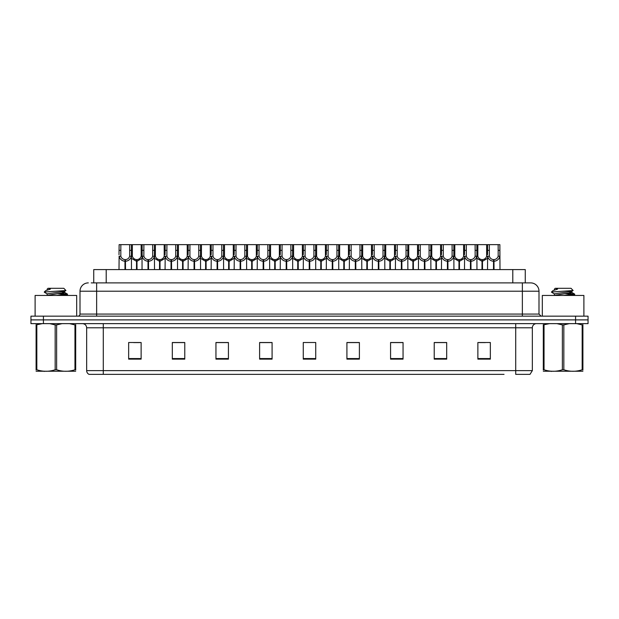 <?xml version="1.0" encoding="UTF-8"?>
<svg xmlns="http://www.w3.org/2000/svg" width="619" height="619" viewBox="0 0 619 619"><rect width="100%" height="100%" fill="white"/><g stroke="black" fill="none" stroke-linecap="round" stroke-linejoin="round"><path stroke-width="0.93" d="M93.732 282.891L93.732 269.59L525.268 269.59L525.268 282.891M114.948 374.356L89.221 374.356M532.34 370.619L529.996 374.356L515.712 374.356L515.712 370.619L532.34 370.619L532.34 327.791A4.155 4.155 0 0 1 536.495 323.636M89.004 374.356A4.155 4.155 0 0 1 86.66 370.619L86.66 327.791C86.412 325.269 85.027 323.884 82.505 323.636M588.05 323.636L588.05 319.891L30.95 319.891L30.95 323.636L43.423 323.636L43.423 319.891L30.95 319.891L30.95 316.154L43.423 316.154L43.423 319.891L588.05 319.891L588.05 323.636L43.423 323.636M485.358 359.136L490.349 359.136L490.349 342.508L477.876 342.508L477.876 359.136L479.121 359.136M446.694 359.136L446.694 342.508L434.221 342.508L434.221 359.136L446.694 359.136M403.046 359.136L403.046 342.508L390.574 342.508L390.574 359.136L403.046 359.136M359.391 359.136L359.391 342.508L346.919 342.508L346.919 359.136L358.68 359.136M139.879 359.136L141.124 359.136L141.124 342.508L128.651 342.508L128.651 359.136L133.642 359.136M184.779 359.136L184.779 342.508L172.306 342.508L172.306 359.136L184.779 359.136M228.426 359.136L228.426 342.508L215.954 342.508L215.954 359.136L228.426 359.136M259.609 359.136L272.081 359.136L272.081 342.508L259.609 342.508L259.609 359.136L260.32 359.136M312.618 359.136L315.736 359.136L315.736 342.508L303.264 342.508L303.264 359.136L306.382 359.136M504.052 374.356L103.288 374.356L103.288 370.619L515.712 370.619L515.712 327.791L86.66 327.791M398.512 342.508L393.227 342.593M393.227 359.136L398.512 359.136M444.574 342.593L439.297 342.593M439.297 359.136L444.574 359.136M479.121 342.593L485.358 342.593M271.834 342.593L266.557 342.593M260.32 342.593L272.081 342.593M266.557 359.136L271.834 359.136M225.773 342.593L220.488 342.593M220.488 359.136L225.773 359.136M179.703 342.593L174.426 342.593M174.426 359.136L179.703 359.136M133.642 342.593L139.879 342.593M346.919 342.593L358.68 342.593M352.443 342.508L347.166 342.593M347.166 359.136L352.443 359.136M306.382 342.508L312.618 342.508M228.426 342.593L215.954 342.593M184.779 342.593L172.306 342.593M403.046 342.593L390.574 342.593M446.694 342.593L434.221 342.593M91.426 282.891L527.767 282.891M91.233 282.891L96.641 282.891L96.641 291.209L80.006 291.209L80.006 314.073A2.081 2.081 0 0 1 77.932 316.154M88.324 282.891A8.318 8.318 0 0 0 80.006 291.209M530.676 282.891A8.318 8.318 0 0 1 538.994 291.209L522.359 291.209L522.359 282.891L530.553 282.891M538.994 291.209L538.994 314.073L541.068 316.154M588.05 316.154L588.05 319.891L588.05 316.154L43.423 316.154M136.482 269.59L136.559 259.609C134.424 259.392 133.015 258.262 132.342 256.227L132.358 244.644L131.352 244.644L131.476 269.59M124.968 269.59L124.968 261.272C121.873 260.924 119.924 259.237 119.119 256.227L119.003 269.59M119.003 254.734L119.134 244.644L120.844 244.644L120.821 256.227C121.502 258.262 122.91 259.392 125.038 259.609L125.038 269.59M125.44 269.59L125.44 259.609C127.576 259.392 128.984 258.262 129.657 256.227L129.642 244.644L120.844 244.644M125.44 259.609L125.51 269.59M124.968 261.272L125.038 259.609M131.476 254.734L131.367 256.227C130.563 259.237 128.613 260.924 125.51 261.272M131.352 244.644L129.642 244.644M136.482 261.272L131.476 258.363M136.954 269.59L136.954 259.609C139.089 259.392 140.498 258.262 141.178 256.227L141.155 244.644L132.358 244.644M136.954 259.609L137.031 269.59M136.559 259.609L136.559 269.59M142.037 258.363L137.031 261.272M148.003 269.59L148.003 261.272C144.9 260.924 142.95 259.237 142.153 256.227L142.161 244.644L141.155 244.644M159.516 269.59L159.594 259.609C157.458 259.392 156.05 258.262 155.369 256.227L155.392 244.644L154.386 244.644L154.51 269.59M142.037 254.734L142.037 269.59M148.475 269.59L148.475 259.609C150.61 259.392 152.011 258.262 152.692 256.227L152.669 244.644L143.879 244.644L143.856 256.227C144.537 258.262 145.937 259.392 148.073 259.609L148.073 269.59M148.475 259.609L148.545 269.59M148.003 261.272L148.073 259.609M154.51 254.734L154.394 256.227C153.597 259.237 151.647 260.924 148.545 261.272M154.386 244.644L152.669 244.644M143.879 244.644L142.161 244.644M182.551 269.59L182.62 259.609C180.485 259.392 179.084 258.262 178.404 256.227L178.427 244.644L177.413 244.644L177.545 269.59M171.037 269.59L171.037 261.272C167.935 260.924 165.985 259.237 165.18 256.227L165.072 269.59M165.072 254.734L165.196 244.644L155.392 244.644M171.502 269.59L171.502 259.609C173.637 259.392 175.045 258.262 175.726 256.227L175.703 244.644L166.906 244.644L166.89 256.227C167.563 258.262 168.972 259.392 171.107 259.609L171.107 269.59M171.502 259.609L171.579 269.59M171.037 261.272L171.107 259.609M177.545 254.734L177.429 256.227C176.624 259.237 174.674 260.924 171.579 261.272M177.413 244.644L175.703 244.644M166.906 244.644L165.196 244.644M205.585 269.59L205.655 259.609C203.519 259.392 202.111 258.262 201.438 256.227L201.454 244.644L200.448 244.644L200.571 269.59M194.064 269.59L194.064 261.272C190.969 260.924 189.019 259.237 188.215 256.227L188.099 269.59M188.099 254.734L188.23 244.644L178.427 244.644M194.536 269.59L194.536 259.609C196.672 259.392 198.08 258.262 198.753 256.227L198.738 244.644L189.94 244.644L189.917 256.227C190.598 258.262 192.006 259.392 194.142 259.609L194.142 269.59M194.536 259.609L194.614 269.59M194.064 261.272L194.142 259.609M200.571 254.734L200.463 256.227C199.658 259.237 197.709 260.924 194.614 261.272M200.448 244.644L198.738 244.644M189.94 244.644L188.23 244.644M228.612 269.59L228.69 259.609C226.554 259.392 225.146 258.262 224.473 256.227L224.488 244.644L223.482 244.644L223.606 269.59M217.099 269.59L217.099 261.272C213.996 260.924 212.046 259.237 211.249 256.227L211.133 269.59M211.133 254.734L211.265 244.644L201.454 244.644M217.571 269.59L217.571 259.609C219.706 259.392 221.107 258.262 221.788 256.227L221.772 244.644L212.975 244.644L212.951 256.227C213.632 258.262 215.041 259.392 217.168 259.609L217.168 269.59M217.571 259.609L217.64 269.59M217.099 261.272L217.168 259.609M223.606 254.734L223.49 256.227C222.693 259.237 220.743 260.924 217.64 261.272M223.482 244.644L221.772 244.644M212.975 244.644L211.265 244.644M159.516 261.272L154.51 258.363M159.988 269.59L159.988 259.609C162.124 259.392 163.532 258.262 164.205 256.227L164.19 244.644M159.988 259.609L160.058 269.59M159.594 259.609L159.594 269.59M165.072 258.363L160.058 261.272M182.551 261.272L177.545 258.363M183.023 269.59L183.023 259.609C185.158 259.392 186.559 258.262 187.24 256.227L187.217 244.644M183.023 259.609L183.092 269.59M182.62 259.609L182.62 269.59M188.099 258.363L183.092 261.272M205.585 261.272L200.571 258.363M206.057 269.59L206.057 259.609C208.185 259.392 209.593 258.262 210.274 256.227L210.251 244.644M206.057 259.609L206.127 269.59M205.655 259.609L205.655 269.59M211.133 258.363L206.127 261.272M76.679 316.154L76.679 295.449L35.105 295.449L35.105 316.154M583.895 316.154L583.895 295.449L542.321 295.449L542.321 316.154M75.696 371.23L36.095 371.23M75.696 370.038L75.696 369.767C75.696 371.779 75.696 371.779 75.696 369.767L74.961 369.767L74.961 324.898L69.49 323.636M62.078 323.636L56.631 324.898L56.631 369.767C62.712 371.779 68.825 371.779 74.961 369.767M56.631 369.767L55.161 369.767L55.161 324.898L49.69 323.636M56.631 324.898L55.161 324.898M75.696 324.627L75.696 324.898C75.696 322.886 75.696 322.886 75.696 324.898L74.961 324.898M56.584 295.449L67.51 294.18L61.443 293.282M64.662 295.449L67.425 294.938L67.51 294.18M66.604 294.512L57.768 293.661M47.253 293.979L44.282 292.199M44.653 291.99L65.939 290.52L63.811 288.299L47.973 288.299L47.261 289.135M44.282 291.99L45.698 290.667L50.379 289.135L49.009 289.135M42.278 323.636L36.095 324.898C36.095 322.886 36.095 322.886 36.095 324.898L36.095 324.627M75.696 324.898L75.696 369.767M36.831 324.898L36.831 369.767L36.095 369.767L36.095 324.898M36.831 369.767C42.912 371.779 49.025 371.779 55.161 369.767M36.095 369.767C36.095 371.779 36.095 371.779 36.095 369.767L36.095 370.038M47.137 295.17L47.137 293.847L64.538 291.34L65.939 290.52M46.557 295.449L64.655 292.532L62.148 291.866M45.698 290.667L50.379 289.135M582.905 371.23L543.304 371.23M582.905 370.038L582.905 369.767C582.905 371.779 582.905 371.779 582.905 369.767L582.169 369.767L582.169 324.898L576.707 323.636M569.287 323.636L563.839 324.898L563.839 369.767C569.929 371.779 576.034 371.779 582.169 369.767M563.839 369.767L562.369 369.767L562.369 324.898L556.907 323.636M563.839 324.898L562.369 324.898M582.905 324.627L582.905 324.898C582.905 322.886 582.905 322.886 582.905 324.898L582.169 324.898M563.793 295.449L574.718 294.18L568.66 293.282M571.871 295.449L574.641 294.938L574.718 294.18M573.813 294.512L564.977 293.661M554.462 293.979L551.49 292.199M551.869 291.99L573.148 290.52L571.028 288.299L555.189 288.299L554.477 289.135M551.49 291.99L552.914 290.667L557.587 289.135L556.218 289.135M549.486 323.636L543.304 324.898C543.304 322.886 543.304 322.886 543.304 324.898L543.304 324.627M582.905 324.898L582.905 369.767M544.039 324.898L544.039 369.767L543.304 369.767L543.304 324.898M544.039 369.767C550.129 371.779 556.233 371.779 562.369 369.767M543.304 369.767C543.304 371.779 543.304 371.779 543.304 369.767L543.304 370.038M554.345 295.17L554.345 293.847L571.747 291.34L573.148 290.52M553.765 295.449L571.863 292.532L569.356 291.866M552.914 290.667L557.587 289.135M251.647 269.59L251.716 259.609C249.589 259.392 248.18 258.262 247.499 256.227L247.523 244.644L246.509 244.644L246.641 269.59M240.133 269.59L240.133 261.272C237.031 260.924 235.081 259.237 234.276 256.227L234.168 269.59M234.168 254.734L234.292 244.644L224.488 244.644M240.605 269.59L240.605 259.609C242.733 259.392 244.141 258.262 244.822 256.227L244.799 244.644L236.001 244.644L235.986 256.227C236.659 258.262 238.067 259.392 240.203 259.609L240.203 269.59M240.605 259.609L240.675 269.59M240.133 261.272L240.203 259.609M246.641 254.734L246.524 256.227C245.728 259.237 243.778 260.924 240.675 261.272M246.509 244.644L244.799 244.644M236.001 244.644L234.292 244.644M274.681 269.59L274.751 259.609C272.615 259.392 271.215 258.262 270.534 256.227L270.557 244.644L269.544 244.644L269.675 269.59M263.16 269.59L263.16 261.272C260.065 260.924 258.115 259.237 257.311 256.227L257.202 269.59M257.202 254.734L257.326 244.644L247.523 244.644M263.632 269.59L263.632 259.609C265.768 259.392 267.176 258.262 267.857 256.227L267.834 244.644L259.036 244.644L259.021 256.227C259.694 258.262 261.102 259.392 263.237 259.609L263.237 269.59M263.632 259.609L263.709 269.59M263.16 261.272L263.237 259.609M269.675 254.734L269.559 256.227C268.754 259.237 266.804 260.924 263.709 261.272M269.544 244.644L267.834 244.644M259.036 244.644L257.326 244.644M297.708 269.59L297.785 259.609C295.65 259.392 294.242 258.262 293.568 256.227L293.584 244.644L292.578 244.644L292.702 269.59M286.195 269.59L286.195 261.272C283.1 260.924 281.15 259.237 280.345 256.227L280.229 269.59M280.229 254.734L280.361 244.644L270.557 244.644M286.667 269.59L286.667 259.609C288.802 259.392 290.21 258.262 290.884 256.227L290.868 244.644L282.071 244.644L282.047 256.227C282.728 258.262 284.136 259.392 286.272 259.609L286.272 269.59M286.667 259.609L286.736 269.59M286.195 261.272L286.272 259.609M292.702 254.734L292.594 256.227C291.789 259.237 289.839 260.924 286.736 261.272M292.578 244.644L290.868 244.644M282.071 244.644L280.361 244.644M228.612 261.272L223.606 258.363M229.084 269.59L229.084 259.609C231.22 259.392 232.628 258.262 233.301 256.227L233.286 244.644M229.084 259.609L229.162 269.59M228.69 259.609L228.69 269.59M234.168 258.363L229.162 261.272M251.647 261.272L246.641 258.363M252.119 269.59L252.119 259.609C254.254 259.392 255.662 258.262 256.336 256.227L256.32 244.644M252.119 259.609L252.188 269.59M251.716 259.609L251.716 269.59M257.202 258.363L252.188 261.272M274.681 261.272L269.675 258.363M275.153 269.59L275.153 259.609C277.289 259.392 278.689 258.262 279.37 256.227L279.347 244.644M275.153 259.609L275.223 269.59M274.751 259.609L274.751 269.59M280.229 258.363L275.223 261.272M320.743 269.59L320.82 259.609C318.684 259.392 317.276 258.262 316.595 256.227L316.618 244.644L315.613 244.644L315.736 269.59M309.229 269.59L309.229 261.272C306.126 260.924 304.177 259.237 303.38 256.227L303.264 269.59M303.264 254.734L303.387 244.644L293.584 244.644M309.701 269.59L309.701 259.609C311.837 259.392 313.237 258.262 313.918 256.227L313.895 244.644L305.105 244.644L305.082 256.227C305.763 258.262 307.163 259.392 309.299 259.609L309.299 269.59M309.701 259.609L309.771 269.59M309.229 261.272L309.299 259.609M315.736 254.734L315.62 256.227C314.823 259.237 312.874 260.924 309.771 261.272M315.613 244.644L313.895 244.644M305.105 244.644L303.387 244.644M343.777 269.59L343.847 259.609C341.711 259.392 340.311 258.262 339.63 256.227L339.653 244.644L338.639 244.644L338.771 269.59M332.264 269.59L332.264 261.272C329.161 260.924 327.211 259.237 326.406 256.227L326.298 269.59M326.298 254.734L326.422 244.644L316.618 244.644M332.728 269.59L332.728 259.609C334.864 259.392 336.272 258.262 336.953 256.227L336.929 244.644L328.132 244.644L328.116 256.227C328.79 258.262 330.198 259.392 332.333 259.609L332.333 269.59M332.728 259.609L332.805 269.59M332.264 261.272L332.333 259.609M338.771 254.734L338.655 256.227C337.85 259.237 335.9 260.924 332.805 261.272M338.639 244.644L336.929 244.644M328.132 244.644L326.422 244.644M366.812 269.59L366.881 259.609C364.746 259.392 363.338 258.262 362.664 256.227L362.68 244.644L361.674 244.644L361.798 269.59M355.291 269.59L355.291 261.272C352.196 260.924 350.246 259.237 349.441 256.227L349.325 269.59M349.325 254.734L349.456 244.644L339.653 244.644M355.763 269.59L355.763 259.609C357.898 259.392 359.306 258.262 359.979 256.227L359.964 244.644L351.166 244.644L351.143 256.227C351.824 258.262 353.232 259.392 355.368 259.609L355.368 269.59M355.763 259.609L355.84 269.59M355.291 261.272L355.368 259.609M361.798 254.734L361.689 256.227C360.885 259.237 358.935 260.924 355.84 261.272M361.674 244.644L359.964 244.644M351.166 244.644L349.456 244.644M389.838 269.59L389.916 259.609C387.78 259.392 386.372 258.262 385.699 256.227L385.714 244.644L384.709 244.644L384.832 269.59M378.325 269.59L378.325 261.272C375.222 260.924 373.272 259.237 372.476 256.227L372.359 269.59M372.359 254.734L372.491 244.644L362.68 244.644M378.797 269.59L378.797 259.609C380.933 259.392 382.341 258.262 383.014 256.227L382.999 244.644L374.201 244.644L374.178 256.227C374.859 258.262 376.267 259.392 378.395 259.609L378.395 269.59M378.797 259.609L378.867 269.59M378.325 261.272L378.395 259.609M384.832 254.734L384.724 256.227C383.919 259.237 381.969 260.924 378.867 261.272M384.709 244.644L382.999 244.644M374.201 244.644L372.491 244.644M412.873 269.59L412.943 259.609C410.815 259.392 409.407 258.262 408.726 256.227L408.749 244.644L407.735 244.644L407.867 269.59M401.36 269.59L401.36 261.272C398.257 260.924 396.307 259.237 395.51 256.227L395.394 269.59M395.394 254.734L395.518 244.644L385.714 244.644M401.832 269.59L401.832 259.609C403.959 259.392 405.368 258.262 406.049 256.227L406.025 244.644L397.228 244.644L397.212 256.227C397.893 258.262 399.294 259.392 401.429 259.609L401.429 269.59M401.832 259.609L401.901 269.59M401.36 261.272L401.429 259.609M407.867 254.734L407.751 256.227C406.954 259.237 405.004 260.924 401.901 261.272M407.735 244.644L406.025 244.644M397.228 244.644L395.518 244.644M297.708 261.272L292.702 258.363M298.18 269.59L298.18 259.609C300.316 259.392 301.724 258.262 302.405 256.227L302.382 244.644M298.18 259.609L298.257 269.59M297.785 259.609L297.785 269.59M303.264 258.363L298.257 261.272M320.743 261.272L315.736 258.363M321.215 269.59L321.215 259.609C323.35 259.392 324.758 258.262 325.432 256.227L325.416 244.644M321.215 259.609L321.292 269.59M320.82 259.609L320.82 269.59M326.298 258.363L321.292 261.272M343.777 261.272L338.771 258.363M344.249 269.59L344.249 259.609C346.385 259.392 347.785 258.262 348.466 256.227L348.443 244.644M344.249 259.609L344.319 269.59M343.847 259.609L343.847 269.59M349.325 258.363L344.319 261.272M366.812 261.272L361.798 258.363M367.284 269.59L367.284 259.609C369.411 259.392 370.82 258.262 371.501 256.227L371.477 244.644M367.284 259.609L367.353 269.59M366.881 259.609L366.881 269.59M372.359 258.363L367.353 261.272M389.838 261.272L384.832 258.363M390.31 269.59L390.31 259.609C392.446 259.392 393.854 258.262 394.527 256.227L394.512 244.644M390.31 259.609L390.388 269.59M389.916 259.609L389.916 269.59M395.394 258.363L390.388 261.272M435.908 269.59L435.977 259.609C433.842 259.392 432.441 258.262 431.76 256.227L431.783 244.644L430.77 244.644L430.901 269.59M424.386 269.59L424.386 261.272C421.291 260.924 419.342 259.237 418.537 256.227L418.429 269.59M418.429 254.734L418.552 244.644L408.749 244.644M424.858 269.59L424.858 259.609C426.994 259.392 428.402 258.262 429.083 256.227L429.06 244.644L420.262 244.644L420.247 256.227C420.92 258.262 422.328 259.392 424.464 259.609L424.464 269.59M424.858 259.609L424.936 269.59M424.386 261.272L424.464 259.609M430.901 254.734L430.785 256.227C429.981 259.237 428.031 260.924 424.936 261.272M430.77 244.644L429.06 244.644M420.262 244.644L418.552 244.644M458.942 269.59L459.012 259.609C456.876 259.392 455.468 258.262 454.795 256.227L454.81 244.644L453.804 244.644L453.928 269.59M447.421 269.59L447.421 261.272C444.326 260.924 442.376 259.237 441.571 256.227L441.455 269.59M441.455 254.734L441.587 244.644L431.783 244.644M447.893 269.59L447.893 259.609C450.028 259.392 451.437 258.262 452.11 256.227L452.094 244.644L443.297 244.644L443.274 256.227C443.955 258.262 445.363 259.392 447.498 259.609L447.498 269.59M447.893 259.609L447.963 269.59M447.421 261.272L447.498 259.609M453.928 254.734L453.82 256.227C453.015 259.237 451.065 260.924 447.963 261.272M453.804 244.644L452.094 244.644M443.297 244.644L441.587 244.644M481.969 269.59L482.046 259.609C479.911 259.392 478.502 258.262 477.822 256.227L477.845 244.644L476.839 244.644L476.963 269.59M470.455 269.59L470.455 261.272C467.353 260.924 465.403 259.237 464.606 256.227L464.49 269.59M464.49 254.734L464.614 244.644L454.81 244.644M470.927 269.59L470.927 259.609C473.063 259.392 474.464 258.262 475.144 256.227L475.121 244.644L466.331 244.644L466.308 256.227C466.989 258.262 468.39 259.392 470.525 259.609L470.525 269.59M470.927 259.609L470.997 269.59M470.455 261.272L470.525 259.609M476.963 254.734L476.847 256.227C476.05 259.237 474.1 260.924 470.997 261.272M476.839 244.644L475.121 244.644M466.331 244.644L464.614 244.644M493.49 269.59L493.56 259.609C491.424 259.392 490.016 258.262 489.343 256.227L489.358 244.644L499.866 244.644L499.997 269.59M493.49 261.272C490.387 260.924 488.437 259.237 487.633 256.227L487.524 269.59M487.524 254.734L487.648 244.644L477.845 244.644M493.962 269.59L493.962 259.609C496.09 259.392 497.498 258.262 498.179 256.227L498.156 244.644M493.962 259.609L494.032 269.59M493.56 259.609L493.56 269.59M498.156 250.347L499.866 250.347L499.881 256.227C499.076 259.237 497.127 260.924 494.032 261.272M489.358 244.644L487.648 244.644M412.873 261.272L407.867 258.363M413.345 269.59L413.345 259.609C415.481 259.392 416.889 258.262 417.562 256.227L417.546 244.644M413.345 259.609L413.415 269.59M412.943 259.609L412.943 269.59M418.429 258.363L413.415 261.272M435.908 261.272L430.901 258.363M436.38 269.59L436.38 259.609C438.515 259.392 439.916 258.262 440.596 256.227L440.573 244.644M436.38 259.609L436.449 269.59M435.977 259.609L435.977 269.59M441.455 258.363L436.449 261.272M458.942 261.272L453.928 258.363M459.406 269.59L459.406 259.609C461.542 259.392 462.95 258.262 463.631 256.227L463.608 244.644M459.406 259.609L459.484 269.59M459.012 259.609L459.012 269.59M464.49 258.363L459.484 261.272M481.969 261.272L476.963 258.363M482.441 269.59L482.441 259.609C484.576 259.392 485.985 258.262 486.658 256.227L486.642 244.644M482.441 259.609L482.518 269.59M482.046 259.609L482.046 269.59M487.524 258.363L482.518 261.272M106.205 282.891L106.205 269.59M512.795 282.891L512.795 269.59M515.712 323.636L515.712 327.791L532.34 327.791M86.66 370.619L103.288 370.619L103.288 323.636M575.577 323.636L575.577 316.154M477.876 359.136L490.349 359.136M128.651 359.136L141.124 359.136M303.264 359.136L315.736 359.136M315.736 358.563L303.264 358.563M272.081 358.563L259.609 358.563M228.426 358.563L215.954 358.563M184.779 358.563L172.306 358.563M141.124 358.563L128.651 358.563M359.391 358.563L346.919 358.563M403.046 358.563L390.574 358.563M446.694 358.563L434.221 358.563M490.349 358.563L477.876 358.563M96.641 316.154L96.641 314.073L538.994 314.073M80.006 314.073L96.641 314.073L96.641 291.209L522.359 291.209L522.359 316.154M120.844 250.347L119.134 250.347M120.821 256.227L119.119 256.227M131.367 256.227L129.657 256.227M132.358 250.347L129.642 250.347M132.342 256.227L131.476 256.227M142.037 256.227L141.178 256.227M143.879 250.347L141.155 250.347M143.856 256.227L142.153 256.227M154.394 256.227L152.692 256.227M155.392 250.347L152.669 250.347M166.906 250.347L164.19 250.347M166.89 256.227L165.18 256.227M177.429 256.227L175.726 256.227M178.427 250.347L175.703 250.347M189.94 250.347L187.217 250.347M189.917 256.227L188.215 256.227M200.463 256.227L198.753 256.227M201.454 250.347L198.738 250.347M212.975 250.347L210.251 250.347M212.951 256.227L211.249 256.227M223.49 256.227L221.788 256.227M224.488 250.347L221.772 250.347M155.369 256.227L154.51 256.227M165.072 256.227L164.205 256.227M178.404 256.227L177.545 256.227M188.099 256.227L187.24 256.227M201.438 256.227L200.571 256.227M211.133 256.227L210.274 256.227M236.001 250.347L233.286 250.347M235.986 256.227L234.276 256.227M246.524 256.227L244.822 256.227M247.523 250.347L244.799 250.347M259.036 250.347L256.32 250.347M259.021 256.227L257.311 256.227M269.559 256.227L267.857 256.227M270.557 250.347L267.834 250.347M282.071 250.347L279.347 250.347M282.047 256.227L280.345 256.227M292.594 256.227L290.884 256.227M293.584 250.347L290.868 250.347M224.473 256.227L223.606 256.227M234.168 256.227L233.301 256.227M247.499 256.227L246.641 256.227M257.202 256.227L256.336 256.227M270.534 256.227L269.675 256.227M280.229 256.227L279.37 256.227M305.105 250.347L302.382 250.347M305.082 256.227L303.38 256.227M315.62 256.227L313.918 256.227M316.618 250.347L313.895 250.347M328.132 250.347L325.416 250.347M328.116 256.227L326.406 256.227M338.655 256.227L336.953 256.227M339.653 250.347L336.929 250.347M351.166 250.347L348.443 250.347M351.143 256.227L349.441 256.227M361.689 256.227L359.979 256.227M362.68 250.347L359.964 250.347M374.201 250.347L371.477 250.347M374.178 256.227L372.476 256.227M384.724 256.227L383.014 256.227M385.714 250.347L382.999 250.347M397.228 250.347L394.512 250.347M397.212 256.227L395.51 256.227M407.751 256.227L406.049 256.227M408.749 250.347L406.025 250.347M293.568 256.227L292.702 256.227M303.264 256.227L302.405 256.227M316.595 256.227L315.736 256.227M326.298 256.227L325.432 256.227M339.63 256.227L338.771 256.227M349.325 256.227L348.466 256.227M362.664 256.227L361.798 256.227M372.359 256.227L371.501 256.227M385.699 256.227L384.832 256.227M395.394 256.227L394.527 256.227M420.262 250.347L417.546 250.347M420.247 256.227L418.537 256.227M430.785 256.227L429.083 256.227M431.783 250.347L429.06 250.347M443.297 250.347L440.573 250.347M443.274 256.227L441.571 256.227M453.82 256.227L452.11 256.227M454.81 250.347L452.094 250.347M466.331 250.347L463.608 250.347M466.308 256.227L464.606 256.227M476.847 256.227L475.144 256.227M477.845 250.347L475.121 250.347M489.358 250.347L486.642 250.347M489.343 256.227L487.633 256.227M499.881 256.227L498.179 256.227M408.726 256.227L407.867 256.227M418.429 256.227L417.562 256.227M431.76 256.227L430.901 256.227M441.455 256.227L440.596 256.227M454.795 256.227L453.928 256.227M464.49 256.227L463.631 256.227M477.822 256.227L476.963 256.227M487.524 256.227L486.658 256.227M44.638 371.176L44.173 371.446M47.137 289.135L47.137 289.893M64.655 291.209L64.655 292.532M64.538 292.4L67.425 294.087M67.425 294.938L66.543 295.449M551.846 371.176L551.382 371.446M554.345 289.135L554.345 289.893M571.863 291.209L571.863 292.532M571.747 292.4L574.641 294.087M574.641 294.938L573.751 295.449"/></g></svg>
